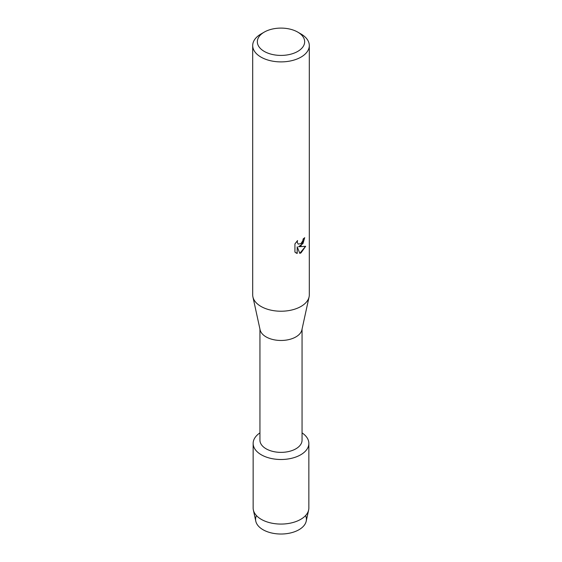 <?xml version="1.0" encoding="UTF-8"?>
<svg xmlns="http://www.w3.org/2000/svg" width="562" height="562" viewBox="0 0 562 562"><rect width="100%" height="100%" fill="white"/><g stroke="black" fill="none" stroke-linecap="round" stroke-linejoin="round"><path stroke-width="0.84" d="M305.559 515.579A25.416 14.675 180 0 1 298.97 529.727A25.416 14.675 180 0 1 268.313 532.066A25.416 14.675 180 0 1 256.441 515.579M302.054 329.079L302.054 440.208A21.054 12.16 180 0 1 295.893 448.806A21.054 12.16 180 0 1 272.942 451.441A21.054 12.16 180 0 1 259.946 440.208L259.946 329.079M300.698 454.791A27.854 16.08 180 0 1 262.018 455.185A27.854 16.08 180 0 1 259.946 432.888A27.854 16.08 180 0 0 253.146 443.418A27.854 16.08 180 0 0 270.336 458.276A27.854 16.08 180 0 0 300.698 454.791A27.854 16.08 180 0 0 302.054 432.888A27.854 16.08 180 0 1 308.854 443.418A27.854 16.08 180 0 1 300.698 454.791M297.727 32.097L301.014 33.994A28.304 16.34 180 0 1 309.304 45.55L309.304 294.881A28.304 16.34 180 0 1 309.079 296.926L301.892 329.838A21.054 12.16 180 0 1 295.893 336.912A21.054 12.16 180 0 1 274.179 339.813A21.054 12.16 180 0 1 260.108 329.838L252.921 296.926A28.304 16.34 180 0 1 252.696 294.881L252.696 45.55A28.304 16.34 180 0 1 260.986 33.994L264.273 32.097A23.66 13.657 180 0 1 297.727 32.097A23.66 13.657 180 0 1 297.727 51.416A23.66 13.657 180 0 1 264.273 51.416A23.66 13.657 180 0 1 264.273 32.097L260.986 33.994M309.079 296.926A28.304 16.34 180 0 1 301.014 306.438A28.304 16.34 180 0 1 271.832 310.343A28.304 16.34 180 0 1 252.921 296.926M301.014 245.791L298.584 246.718L305.637 246.311L301.014 252.865L299.82 253.371L297.207 246.802L297.207 253.448L294.931 252.113L294.931 243.908L297.558 240.557L297.2 242.187L298.169 244.126L301.014 243.585L302.862 240.655L303.136 238.948A28.304 16.34 0 0 0 304.723 237.684L301.014 245.791M309.304 45.55A28.304 16.34 180 0 1 301.014 57.106A28.304 16.34 180 0 1 270.167 60.647A28.304 16.34 180 0 1 252.696 45.55M304.681 237.719L302.953 243.571L298.584 246.718M299.806 253.343L305.58 246.325M295.984 252.949L297.165 253.427L297.207 246.802M298.176 244.126L297.158 242.166L297.467 240.641M308.854 443.418L308.854 507.985A27.854 16.08 180 0 1 308.643 509.98L306.22 521.171A25.416 14.675 180 0 1 298.97 529.727A25.416 14.675 180 0 1 272.753 533.233A25.416 14.675 180 0 1 255.78 521.171L253.357 509.98A27.854 16.08 180 0 1 253.146 507.985L253.146 443.418M308.643 509.98A27.854 16.08 180 0 1 300.698 519.358A27.854 16.08 180 0 1 271.959 523.201A27.854 16.08 180 0 1 253.357 509.98"/></g></svg>
